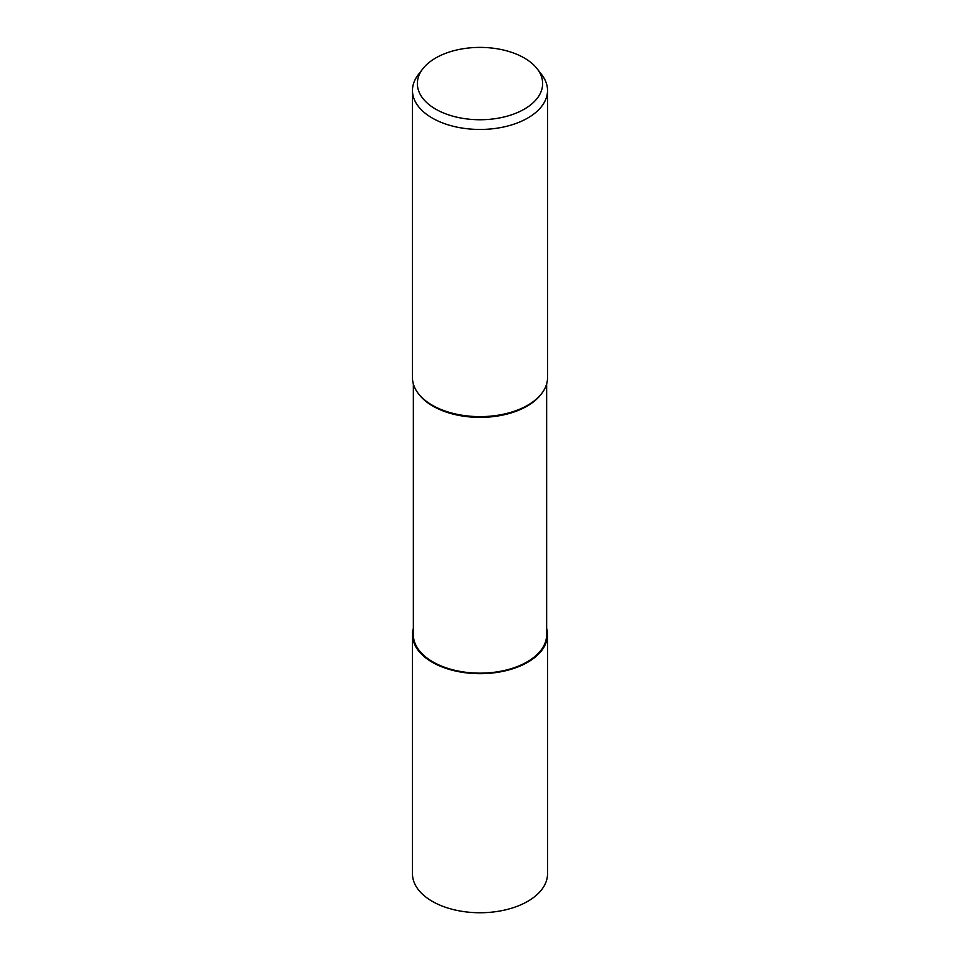 <?xml version="1.0" encoding="UTF-8"?>
<svg xmlns="http://www.w3.org/2000/svg" width="960" height="960" viewBox="0 0 960 960"><rect width="100%" height="100%" fill="white"/><g stroke="black" fill="none" stroke-linecap="round" stroke-linejoin="round"><path stroke-width="1.44" d="M527.724 662.232A67.5 38.964 180 0 1 449.304 669.384A67.5 38.964 180 0 1 413.352 628.512A67.5 38.964 180 0 0 449.304 669.384A67.5 38.964 180 0 0 527.724 662.232A67.5 38.964 180 0 0 546.648 628.512A67.5 38.964 180 0 1 527.724 662.232M541.56 393.684L540.84 394.608A66.648 38.472 180 0 1 527.124 406.116A66.648 38.472 180 0 1 419.16 394.608L418.44 393.684M546.648 383.952L546.648 634.68A66.648 38.472 180 0 1 527.124 661.884A66.648 38.472 180 0 1 454.5 670.224A66.648 38.472 180 0 1 413.352 634.68L413.352 383.952M537.192 68.808A62.652 36.18 180 0 1 524.304 109.152A62.652 36.18 180 0 1 444.468 113.364A62.652 36.18 180 0 1 422.808 68.808A62.652 36.18 180 0 1 435.696 57.996A62.652 36.18 180 0 1 537.192 68.808L541.644 74.556A67.536 38.988 180 0 1 547.536 90.468L547.536 377.652A67.536 38.988 180 0 1 527.748 405.216A67.536 38.988 180 0 1 418.356 393.564M547.536 90.468A67.536 38.988 180 0 1 527.748 118.032A67.536 38.988 180 0 1 454.152 126.492A67.536 38.988 180 0 1 412.464 90.468A67.536 38.988 180 0 1 418.356 74.556L422.808 68.808M541.644 393.564A67.536 38.988 180 0 1 527.748 405.216A67.536 38.988 180 0 1 454.152 413.676A67.536 38.988 180 0 1 412.464 377.652L412.464 90.468M546.648 628.38A67.536 38.988 180 0 1 547.536 634.68A67.536 38.988 180 0 1 527.748 662.244A67.536 38.988 180 0 1 454.152 670.704A67.536 38.988 180 0 1 412.464 634.68A67.536 38.988 180 0 1 413.352 628.38M547.536 634.68L547.536 873.756A67.536 38.988 180 0 1 527.748 901.332A67.536 38.988 180 0 1 454.152 909.78A67.536 38.988 180 0 1 412.464 873.756L412.464 634.68"/></g></svg>

